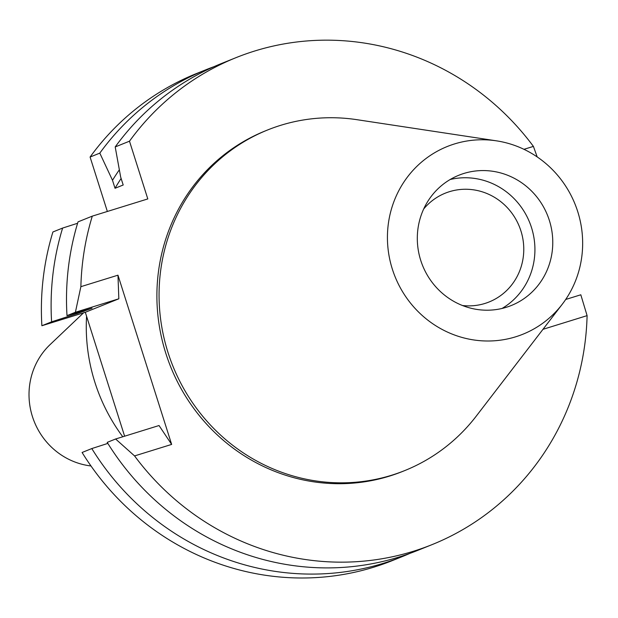 <?xml version="1.0" encoding="UTF-8"?>
<svg xmlns="http://www.w3.org/2000/svg" width="618" height="618" viewBox="0 0 618 618"><rect width="100%" height="100%" fill="white"/><g stroke="black" fill="none" stroke-linecap="round" stroke-linejoin="round"><path stroke-width="0.93" d="M463.817 173.473A70.213 67.323 68.1 0 0 458.834 175.249A70.213 67.323 68.1 0 0 421.6 262.936A70.213 67.323 68.1 0 0 506.266 307.3A70.213 67.323 68.1 0 0 511.248 305.524A70.213 67.323 68.1 0 0 548.483 217.837A70.213 67.323 68.1 0 0 463.817 173.473M450.182 179.506A70.213 67.323 -111.9 0 1 529.649 222.441A70.213 67.323 -111.9 0 1 502.055 308.452M515.628 336.818A101.19 97.026 -111.9 0 1 392.345 269.124A101.19 97.026 -111.9 0 1 454.454 143.955A101.19 97.026 -111.9 0 1 496.478 140.842A101.19 97.026 -111.9 0 1 575.057 204.172A101.19 97.026 -111.9 0 1 562.233 304.272A101.19 97.026 -111.9 0 1 515.628 336.818M562.233 304.272L476.208 416.184A183.585 176.03 -111.9 0 1 404.69 470.599A183.585 176.03 -111.9 0 1 391.665 475.234A183.585 176.03 -111.9 0 1 170.29 359.243A183.585 176.03 -111.9 0 1 267.64 129.958A183.585 176.03 -111.9 0 1 280.665 125.33A183.585 176.03 -111.9 0 1 356.918 119.683L496.478 140.842M267.64 129.958L265.47 130.838A183.585 176.03 68.1 0 0 168.119 360.116A183.585 176.03 68.1 0 0 389.487 476.107A183.585 176.03 68.1 0 0 402.511 471.48L404.69 470.599M99.807 153.133A262.472 251.665 -111.9 0 1 206.342 69.587L196.624 73.496A262.472 251.665 68.1 0 0 90.089 157.042L99.807 153.133L112.499 180.286L115.033 188.281L123.198 184.998L120.657 177.003L115.203 146.937A262.472 251.665 68.1 0 1 221.738 63.399L236.022 57.652A262.472 251.665 -111.9 0 0 129.486 141.19L147.802 198.926L92.298 216.13A262.472 251.665 -111.9 0 0 80.873 286.675L117.968 275.18L171.649 444.419L134.562 455.922L115.612 438.996L159.035 425.532L171.649 444.419M236.022 57.652A262.472 251.665 -111.9 0 1 254.647 51.031A262.472 251.665 -111.9 0 1 533.411 146.396L537.189 156.926M523.971 149.317L533.411 146.396M542.983 329.317L587.1 315.636A262.472 251.665 -111.9 0 1 431.951 544.667A262.472 251.665 -111.9 0 1 413.334 551.287A262.472 251.665 -111.9 0 1 134.562 455.922M90.089 157.042L107.354 211.464M129.486 141.19L115.203 146.937M41.885 325.74L51.603 321.831A262.472 251.665 -111.9 0 1 62.619 228.065L52.909 231.974A262.472 251.665 68.1 0 0 41.885 325.74L85.315 312.283L124.62 436.2M82.094 452.476A262.472 251.665 68.1 0 0 373.936 567.131A262.472 251.665 68.1 0 0 392.561 560.511L402.272 556.602A262.472 251.665 -111.9 0 1 383.654 563.222A262.472 251.665 -111.9 0 1 91.804 448.568L82.094 452.476M80.873 286.675L75.404 312.26L66.999 315.644A262.472 251.665 68.1 0 1 78.015 221.877L92.298 216.13M62.619 228.065L77.598 223.268M75.404 312.26L118.834 298.795L117.968 275.18M118.834 298.795L85.315 312.283M51.603 321.831L77.806 313.38A238.71 228.876 -111.9 0 1 77.775 312.492M66.999 315.644L92.059 308.204L77.806 313.38M83.878 310.707A232.322 222.758 68.1 0 0 83.901 311.487M431.951 544.667L417.668 550.414A262.472 251.665 68.1 0 1 399.05 557.034A262.472 251.665 68.1 0 1 107.2 442.38L115.612 438.996M565.686 299.475L580.812 294.786L587.1 315.636M409.919 553.373A262.472 251.665 -111.9 0 1 402.272 556.602M107.833 443.4L91.804 448.568M121.12 178.455A232.322 222.758 68.1 0 0 115.033 188.281M112.499 180.286A238.71 228.876 -111.9 0 1 119.336 169.834M206.342 69.587A262.472 251.665 -111.9 0 1 214.091 66.628M86.574 316.254A177.598 170.282 68.1 0 0 122.773 436.771M83.577 312.816L50.081 344.62A70.213 67.323 68.1 0 0 32.831 417.783A70.213 67.323 68.1 0 0 90.977 465.964M462.496 305.516A58.648 56.23 68.1 0 0 484.921 303.453A58.648 56.23 68.1 0 0 489.085 301.978A58.648 56.23 68.1 0 0 520.186 228.73A58.648 56.23 68.1 0 0 449.464 191.68A58.648 56.23 68.1 0 0 445.3 193.156A58.648 56.23 68.1 0 0 423.67 209.015"/></g></svg>
